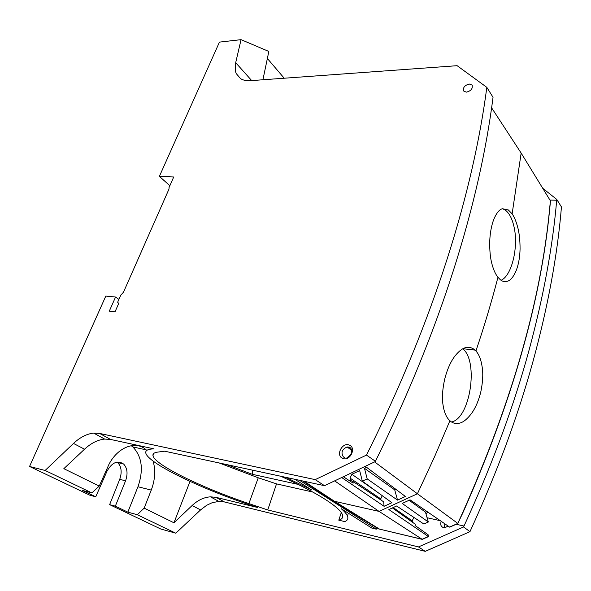 <?xml version="1.0" encoding="UTF-8"?>
<svg xmlns="http://www.w3.org/2000/svg" width="591" height="591" viewBox="0 0 591 591"><rect width="100%" height="100%" fill="white"/><g stroke="black" fill="none" stroke-linecap="round" stroke-linejoin="round"><path stroke-width="0.89" d="M491.623 107.828L521.159 153.076L550.487 200.955L549.667 209.399C540.913 301.107 511.917 402.382 462.672 513.232L457.811 523.419C509.93 408.684 540.521 303.966 549.578 209.258L550.406 200.814L549.578 209.258C540.521 303.966 509.93 408.684 457.811 523.419L417.416 493.773L379.053 511.392L334.646 480.882M521.159 153.076L512.131 213.853L508.363 209.968L502.505 208.756C499.535 209.31 496.662 212.76 493.884 219.106C491.49 225.37 490.109 232.655 489.747 240.965C489.533 250.562 490.331 258.489 492.148 264.731C493.692 270.242 495.627 274.423 497.954 277.282C491.749 301.247 484.406 325.818 475.925 350.995L475.009 350.108C472.741 348.047 470.118 347.146 467.134 347.419C463.263 347.582 458.956 350.781 454.206 357.008C450.143 362.778 446.973 370.158 444.698 379.141C442.526 389.055 441.92 397.374 442.895 404.089C443.967 411.661 446.102 417.01 449.3 420.135L449.914 420.726L434.621 456.607L417.416 493.773L374.605 461.903M302.843 481.015L332.799 500.909L379.053 511.392L422.122 539.273L428.349 536.51L428.157 534.811L428.482 536.598L422.255 539.361L428.349 536.51L388.856 509.553L396.627 505.992L423.858 524.01L428.335 522.001L402.22 503.429L410.051 499.838L449.574 527.076L457.811 523.419L449.692 527.157L457.929 523.508M425.897 513.609L427.995 512.205L425.897 513.609M341.694 477.535L384.084 506.302L391.899 502.712L362.342 481.17L367.188 478.887L397.529 500.119L405.411 496.492L365.282 466.329M512.131 213.853C514.229 216.904 516.017 221.115 517.487 226.471C519.223 232.514 520.08 240.02 520.065 249.003C519.895 256.797 518.684 263.793 516.431 269.991C513.764 276.389 510.897 280.097 507.839 281.117C505.165 282.099 502.682 281.663 500.378 279.787L497.954 277.282M449.914 420.726C452.47 423.112 455.506 423.954 459.022 423.252C463.026 422.595 467.341 419.13 471.973 412.85C475.895 407.125 478.865 400.026 480.875 391.552C482.766 382.207 483.239 374.295 482.293 367.824C481.2 359.993 479.072 354.386 475.925 350.995M428.335 522.001L425.468 512.124L426.924 511.466M413.84 517.384L412.178 520.856L412.592 522.318M392.402 507.928L415.133 524.128L415.296 525.643L428.157 534.811L428.482 536.598M344.317 476.287L344.028 477.151M343.386 476.73L353.152 483.157L353.026 481.525L350.581 480.439L350.005 478.067L380.737 498.841L382.274 495.694M362.342 481.17L359.66 470.591L351.896 474.278L350.005 478.067M367.188 478.887L364.47 468.308L366.583 467.304M364.47 468.308L394.722 489.865L395.881 489.326M397.529 500.119L394.722 489.865M334.499 501.294L304.151 481.296L334.499 501.294L379.496 529.108L422.122 539.273L379.496 529.108L334.499 501.294M381.069 500.104L380.737 498.841M384.084 506.302L383.677 501.833L353.026 481.525M462.842 348.801C478.784 361.515 470.237 418.243 451.554 421.996M502.549 208.741L504.973 209.886C509.036 212.738 512.013 218.234 513.911 226.353C518.795 246.344 511.998 275.605 501.079 280.297M425.468 512.124L409.112 500.267M393.229 507.551L412.178 520.856M351.896 474.278L378.314 492.805M251.685 80.575L235.691 62.683L241.062 39.656L268.839 51.447L262.921 79.763M235.691 62.683L235.565 71.696L236.193 73.52L240.544 78.64C243.167 80.258 246.425 80.937 250.325 80.679L457.109 65.69L486.821 87.342C473.317 191.011 434.57 318.963 366.479 455.085L315.217 479.626L99.591 433.425L93.703 433.1C86.796 433.853 80.058 437.296 73.498 443.442L45.115 470.473L91.878 492.924L99.251 486.068L63.843 468.67L84.52 449.212C91.058 443.161 97.766 439.785 104.651 439.076L110.517 439.423L99.591 433.425M241.062 39.656L219.46 42.109L159.371 176.377L173.724 176.968L169.048 187.554L169.019 189.017L123.445 292.272L120.778 295.131L117.653 302.208L118.584 303.286L118.422 304.136L115.016 311.856L109.261 311.213L115.555 297.029L118.894 299.401M159.371 176.377L169.868 185.692M284.205 78.219L267.368 58.487M542.752 188.322L556.759 199.433L556.692 200.194C552.733 246.61 543.484 296.763 528.923 350.64C514.259 404.451 493.921 460.057 467.909 517.457L463.588 526.95L469.956 531.671L425.254 551.344L224.395 501.936L218.84 501.404L212.162 502.712L206.71 505.261L200.571 509.922L192.134 505.504C197.889 500.141 204.006 497.253 210.47 496.839L216.047 497.356L257.698 507.514L252.261 505.733C201.265 488.956 147.078 462.879 145.778 452.832C145.371 450.335 148.119 449.02 154.037 448.879L110.517 439.423M117.181 462.081L117.712 462.546C121.473 466.742 122.138 472.349 119.707 479.36L109.631 504.633L160.752 528.997L175.793 533.208L200.571 509.922M469.956 531.671C483.327 502.424 495.347 473.524 506.007 444.964C516.534 416.374 525.576 388.368 533.134 360.938C548.079 306.042 557.512 254.706 561.45 206.946L556.759 199.433M447.815 525.864L447.476 526.566M45.115 470.473L29.55 466.469L105.811 296.069L115.555 297.029M469.224 84.003C464.393 85.422 462.62 87.845 463.913 91.273L466.498 92.13C471.16 90.851 472.992 88.487 471.995 85.052L469.224 84.003M192.134 505.504L173.946 522.776L144.16 508.134L151.259 490.087C155.115 479.811 155.729 470.133 153.084 461.061M109.631 504.633L115.341 506.162L127.841 512.138L137.304 514.731L144.16 508.134M137.304 514.731L175.793 533.208M29.55 466.469L89.788 495.177L95.727 496.795L82.297 490.375L91.878 492.924M425.254 551.344L418.48 546.926L463.588 526.95M366.479 455.085L375.625 461.408L324.518 485.691L164.645 451.199L157.649 452.108C154.199 452.588 152.641 453.755 152.973 455.617C154.258 464.689 202.403 488.07 248.885 503.591L267.738 509.959L418.48 546.926M324.518 485.691L315.217 479.626M444.343 527.807L444.787 523.781M375.536 461.054C441.987 327.059 479.811 200.792 492.931 98.143L493.034 97.301L486.821 87.342M173.946 522.776L190.006 481.392M146.745 450.372L146.191 449.862C136.152 440.302 117.956 446.73 108.936 464.408L99.251 486.068M127.841 512.138L137.954 486.748C143.761 469.845 142.047 456.577 132.812 446.922L131.232 445.673M95.727 496.795L106.971 471.271C112.024 462.361 117.594 459.975 123.689 464.098C127.383 468.242 128.011 473.805 125.573 480.793L119.707 479.36M115.341 506.162L125.573 480.793M280.747 476.243C299.29 484.642 313.991 492.273 324.843 499.136C335.001 505.637 340.844 510.757 342.366 514.495C343.452 517.28 342.255 519.164 338.783 520.161L344.738 521.587C347.582 520.486 348.483 518.617 347.427 515.987C346.592 513.978 344.531 511.555 341.251 508.711L371.85 528.103L376.304 529.174L376.733 527.778M338.783 520.161L341.295 512.589M219.172 462.96L258.26 477.787L276.522 483.881L312.713 492.015M276.522 483.881L267.738 509.959M441.255 521.343C440.066 524.476 440.849 526.603 443.612 527.711L444.957 527.778L448.008 525.997M332.799 500.909L378.543 528.886L422.255 539.361M376.304 529.174L299.519 480.291M285.874 477.351L311.73 489.998L294.828 479.279M296.483 483.623L297.975 484.361M296.549 484.059L252.32 474.314L252.409 470.133M226.693 464.585L252.32 474.314M428.039 512.234L425.912 513.653M348.343 444.764C342.034 443.22 336.316 454.198 341.598 457.803L343.666 458.727C350.382 460.433 355.996 448.333 349.924 445.341L348.343 444.764M224.395 501.936L216.047 497.356M84.52 449.212L73.498 443.442M351.01 448.48L349.828 447.417L347.153 446.951C341.938 449.345 340.704 452.684 343.445 456.976L344.656 457.597M556.692 200.194L549.955 200.09M137.954 486.748L151.259 490.087M463.994 526.034L456.186 524.276M440.339 520.708L427.094 517.731M258.26 477.787L248.885 503.591M475.009 350.108L462.997 348.72M508.363 209.968L504.973 209.886M218.84 501.404L210.47 496.832M104.651 439.076L93.703 433.1M472.268 85.503L471.995 85.052M351.623 450.386L347.153 446.951L349.65 447.202C352.088 448.828 353.477 454.169 347.02 457.611M123.689 464.098L117.712 462.546M153.896 453.327L152.973 455.617M132.82 446.922L146.191 449.862M348.343 513.202L347.427 515.987"/></g></svg>
